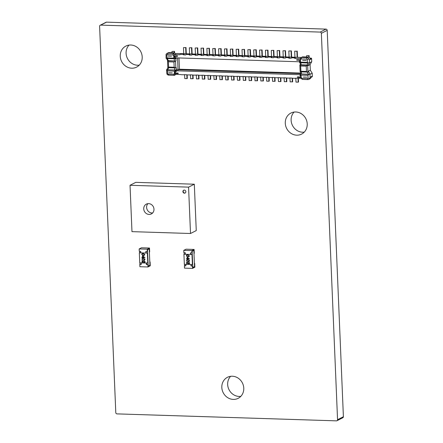 <?xml version="1.0" encoding="UTF-8"?>
<svg xmlns="http://www.w3.org/2000/svg" width="443" height="443" viewBox="0 0 443 443"><rect width="100%" height="100%" fill="white"/><g stroke="black" fill="none" stroke-linecap="round" stroke-linejoin="round"><path stroke-width="0.66" d="M336.962 420.739L342.804 417.766A1.235 1.13 -116.9 0 0 343.397 416.725L327.205 30.345A1.235 1.13 -116.9 0 0 326.026 29.116L106.519 22.15A1.235 1.13 -116.9 0 0 106.038 22.261L100.196 25.234A1.235 1.13 -116.9 0 0 99.603 26.275L115.795 412.654A1.235 1.13 -116.9 0 0 116.974 413.884L336.481 420.85A1.235 1.13 -116.9 0 0 337.555 419.698L343.397 416.725M337.555 419.698L321.363 33.314L327.205 30.345M321.363 33.314A1.235 1.13 -116.9 0 0 320.184 32.09L326.026 29.116M320.184 32.09L100.677 25.118L106.519 22.15M100.677 25.118A1.235 1.13 -116.9 0 0 100.196 25.234M285.275 123.232A11.8 10.765 63.1 0 1 290.901 113.059A11.8 10.765 63.1 0 1 305.847 118.702A11.8 10.765 63.1 0 1 301.6 134.102A11.8 10.765 63.1 0 1 285.275 123.232M304.269 132.119A11.8 10.765 63.1 0 1 291.117 120.263A11.8 10.765 63.1 0 1 294.08 112.073M221.821 387.464A11.8 10.765 63.1 0 1 227.447 377.298A11.8 10.765 63.1 0 1 242.393 382.935A11.8 10.765 63.1 0 1 238.14 398.335A11.8 10.765 63.1 0 1 221.821 387.464M240.809 396.352A11.8 10.765 63.1 0 1 227.663 384.496A11.8 10.765 63.1 0 1 230.62 376.312M120.252 56.255A11.8 10.765 63.1 0 1 125.878 46.083A11.8 10.765 63.1 0 1 140.824 51.726A11.8 10.765 63.1 0 1 136.577 67.126A11.8 10.765 63.1 0 1 120.252 56.255M139.246 65.143A11.8 10.765 63.1 0 1 126.094 53.287A11.8 10.765 63.1 0 1 129.051 45.097M191.226 264.493L191.287 265.883L192.749 265.927L192.816 267.472L194.538 266.597L192.816 267.472L192.135 251.247L193.857 250.367L193.99 253.462L194.278 253.313L194.112 249.453L186.066 249.193L183.767 250.367L191.813 250.622L194.112 249.453M184.155 252.693L184.216 254.083L185.384 254.121M184.642 264.283L184.415 265.822L185.877 265.866L185.811 264.321L190.933 264.482L190.999 266.027L192.749 265.927M194.405 263.352L194.698 263.358L194.411 263.507L194.538 266.597L193.857 250.367L192.135 251.247L192.196 252.792L190.446 252.892L190.512 254.437L185.39 254.276L185.324 252.731L183.862 252.682L183.767 250.367M190.512 254.437L190.739 252.903M191.813 250.622L191.913 252.936M184.415 265.822L184.509 268.137L192.561 268.392L194.859 267.223L194.698 263.358M185.872 265.711L184.698 265.673M192.561 268.392L192.461 266.077M191.287 265.883L190.999 266.027M186.619 261.935L188.801 263.784L189.366 263.136L188.652 262.118L189.67 263.159L188.84 264.061L186.946 262.605L187.007 264.045L186.708 264.034L186.68 261.907L189.078 263.718M188.652 262.118L189.726 263.131L188.895 264.034M188.84 264.061L189.25 263.967M187.007 262.666L187.007 264.045M187.007 259.742L188.042 259.576L189.621 260.656L189.089 261.525M186.808 254.991L187.843 254.819L189.421 255.904L188.89 256.768M190.8 254.293L192.262 254.337L192.683 264.382L192.395 264.532L184.349 264.272L183.928 254.227L184.216 254.083M192.395 264.532L191.974 254.481L183.928 254.227M187.096 257.2L189.554 258.989L187.472 258.956L187.184 259.305L187.167 258.945L186.492 258.922L187.156 258.668L187.096 257.2L189.493 259.017M187.527 258.956L187.483 259.31M186.481 258.646L187.156 258.634M192.262 254.337L191.974 254.481M186.287 255.832L186.78 255.002L187.782 254.847L189.366 255.932L188.862 256.785L187.871 256.951L186.287 255.832M187.799 255.124L186.957 255.246L186.592 255.855L187.118 256.53L188.696 256.536L189.067 255.932L187.799 255.124M186.985 255.229L186.647 255.821L187.179 256.503L188.724 256.519M187.417 257.754L187.455 258.679L188.729 258.718L187.417 257.754M187.478 257.798L187.516 258.646L188.685 258.684M186.486 260.589L186.979 259.759L187.982 259.604L189.565 260.689L189.061 261.542L188.07 261.702L186.486 260.589M187.998 259.88L187.156 260.002L186.791 260.606L187.317 261.287L188.895 261.287L189.266 260.689L187.998 259.88M187.184 259.986L186.846 260.578L187.378 261.259L188.923 261.276M146.622 263.076L146.683 264.465L148.145 264.515L148.211 266.06L149.933 265.18L148.211 266.06L147.53 249.83L149.258 248.955L149.385 252.045L149.673 251.901L149.512 248.036L141.461 247.781L139.163 248.949L147.209 249.204L149.512 248.036M139.551 251.275L139.611 252.665L140.78 252.704M140.038 262.865L139.811 264.405L141.273 264.449L141.206 262.904L146.328 263.064L146.395 264.615L148.145 264.515M149.8 261.935L150.094 261.946L149.806 262.09L149.933 265.18L149.258 248.955L147.53 249.83L147.597 251.375L145.841 251.474L145.908 253.019L140.785 252.859L140.724 251.314L139.257 251.264L139.163 248.949M145.908 253.019L146.14 251.486M147.209 249.204L147.309 251.524M139.811 264.405L139.905 266.719L147.956 266.979L150.255 265.806L150.094 261.946M141.267 264.294L140.099 264.255M147.956 266.979L147.857 264.659M146.683 264.465L146.395 264.615M142.015 260.517L144.202 262.372L144.767 261.719L144.047 260.7L145.066 261.741L144.235 262.649L142.347 261.193L142.402 262.627L142.103 262.621L142.076 260.49L144.473 262.3M144.047 260.7L145.121 261.713L144.291 262.616M144.235 262.649L144.645 262.555M142.408 261.248L142.402 262.627M142.408 258.33L143.438 258.158L145.022 259.244L144.484 260.107M142.209 253.573L143.239 253.402L144.822 254.487L144.285 255.351M146.196 252.875L147.657 252.92L148.078 262.965L139.744 262.86L139.323 252.815L139.611 252.665M147.79 263.114L147.369 253.069L139.323 252.815M142.491 255.783L144.95 257.571L142.867 257.538L142.879 257.898L141.893 257.51L142.552 257.25L142.491 255.783L144.894 257.604M142.923 257.538L142.879 257.898M141.876 257.228L142.552 257.222M147.657 252.92L147.369 253.069M141.688 254.415L142.175 253.584L143.178 253.435L144.761 254.515L144.257 255.367L143.266 255.533L141.688 254.415M143.194 253.712L142.353 253.828L141.987 254.437L142.519 255.113L144.091 255.118L144.462 254.515L143.194 253.712M142.38 253.817L142.042 254.409L142.574 255.085L144.125 255.102M142.818 256.342L142.856 257.261L144.125 257.3L142.818 256.342M142.879 256.386L142.912 257.233L144.08 257.267M141.887 259.172L142.375 258.341L143.377 258.186L144.961 259.271L144.457 260.124L143.466 260.29L141.887 259.172M143.394 258.463L142.552 258.585L142.186 259.194L142.718 259.869L144.291 259.875L144.662 259.271L143.394 258.463M142.58 258.574L142.242 259.161L142.773 259.842L144.324 259.858M299.745 62.352L300.448 60.292L296.716 60.17L296.699 59.711L300.415 59.827L301.257 58.93L306.539 59.096A1.102 1.002 63.1 0 1 307.281 59.445L307.403 62.363L300.526 62.147L299.761 62.74L299.224 61.771A0.786 0.731 -82.1 0 0 299.152 61.765A1.888 0.692 91.8 0 0 299.18 61.765A1.888 0.692 91.8 0 0 299.191 61.765L299.224 61.771A0.786 0.731 -82.1 0 1 299.761 62.164M300.415 59.827L296.699 59.711M310.083 64.634L310.321 70.193L307.902 71.423L307.669 65.857L310.083 64.634L311.717 61.749L309.474 62.889L309.352 59.955L308.898 58.847A2.359 2.154 -116.9 0 0 306.944 57.623L301.384 57.446L301.257 58.93M300.409 59.727L300.348 58.526L301.19 57.629M177.433 55.923L177.46 55.824A1.888 0.692 91.8 0 0 177.455 56.388L177.433 55.923L173.717 55.807L172.803 54.849L167.52 54.683A1.102 1.002 -116.9 0 0 166.801 54.982L166.922 57.906L173.8 58.122L175.206 58.786L175.694 58.581A2.675 0.98 -88.2 0 1 175.461 58.626L173.722 56.267L176.231 57.861A1.888 0.692 91.8 0 0 176.253 57.867L299.18 61.765M177.46 55.824L173.717 55.807M175.206 58.786L166.07 58.338L166.075 54.312A2.359 2.154 63.1 0 1 167.925 53.21L173.49 53.387L172.803 54.849M173.584 53.575L174.498 54.533L174.066 54.567L173.778 55.707M310.321 70.193L312.199 73.189L312.321 76.124A2.359 2.154 63.1 0 1 312.265 76.739L311.058 77.353A2.359 2.154 63.1 0 1 309.989 78.771L308.837 79.358A2.359 2.154 63.1 0 1 307.868 79.574L302.303 79.397L301.229 78.361M312.199 73.189L309.956 74.33L310.078 77.265L309.718 78.472A2.359 2.154 63.1 0 1 308.837 79.358M307.902 71.423L308.705 71.849L310.183 74.214L308.572 74.38L300.642 73.97L300.559 71.888M300.642 73.926L309.956 74.33M300.332 74.158L301.151 76.982L297.419 76.866L297.436 77.326L301.157 77.447L302.071 78.4L307.353 78.572A1.102 1.002 -116.9 0 0 308.073 78.267L307.951 75.349L301.074 75.127L300.243 74.175L300.26 74.557A0.786 0.664 40 0 1 300.204 74.64L300.204 74.64A0.786 0.664 40 0 1 299.701 74.85A1.888 0.692 -88.2 0 1 299.861 74.717L300.254 74.518M168.833 67.701L167.587 69.9L176.176 70.016A2.675 0.98 91.8 0 0 175.949 70.21L174.42 72.962L178.152 73.078A1.888 0.692 91.8 0 0 178.208 73.61L174.525 73.494L174.896 74.352L180.794 74.54A1.888 0.692 91.8 0 0 181.054 74.684L184.565 74.801A1.888 0.692 91.8 0 1 184.31 74.651L186.647 74.723A1.888 0.692 91.8 0 0 186.907 74.873L190.418 74.983A1.888 0.692 91.8 0 1 190.163 74.834L192.5 74.911A1.888 0.692 91.8 0 0 192.76 75.061L196.271 75.172A1.888 0.692 91.8 0 1 196.016 75.022L198.359 75.094A1.888 0.692 91.8 0 0 198.614 75.244L202.124 75.354A1.888 0.692 91.8 0 1 201.87 75.21L204.212 75.282A1.888 0.692 91.8 0 0 204.467 75.432L207.977 75.543A1.888 0.692 91.8 0 1 207.723 75.393L210.065 75.471A1.888 0.692 91.8 0 0 210.32 75.615L213.831 75.725A1.888 0.692 91.8 0 1 213.576 75.581L215.918 75.653A1.888 0.692 91.8 0 0 216.173 75.803L219.684 75.914A1.888 0.692 91.8 0 1 219.429 75.764L221.771 75.842A1.888 0.692 91.8 0 0 222.026 75.986L225.537 76.096A1.888 0.692 91.8 0 1 225.282 75.952L227.624 76.024A1.888 0.692 91.8 0 0 227.879 76.174L231.39 76.285A1.888 0.692 91.8 0 1 231.135 76.135L233.478 76.213A1.888 0.692 91.8 0 0 233.732 76.357L237.243 76.473A1.888 0.692 91.8 0 1 236.988 76.323L239.331 76.395A1.888 0.692 91.8 0 0 239.585 76.545L243.096 76.656A1.888 0.692 91.8 0 1 242.842 76.506L245.184 76.584A1.888 0.692 91.8 0 0 245.439 76.733L248.955 76.844A1.888 0.692 91.8 0 1 248.695 76.694L251.037 76.766A1.888 0.692 91.8 0 0 251.292 76.916L254.808 77.027A1.888 0.692 91.8 0 1 254.548 76.883L256.89 76.955A1.888 0.692 91.8 0 0 257.145 77.104L260.661 77.215A1.888 0.692 91.8 0 1 260.401 77.065L262.743 77.143A1.888 0.692 91.8 0 0 262.998 77.287L266.514 77.398A1.888 0.692 91.8 0 1 266.254 77.254L268.596 77.326A1.888 0.692 91.8 0 0 268.857 77.475L272.367 77.586A1.888 0.692 91.8 0 1 272.107 77.436L274.45 77.514A1.888 0.692 91.8 0 0 274.71 77.658L278.221 77.774A1.888 0.692 91.8 0 1 277.96 77.625L280.303 77.697A1.888 0.692 91.8 0 0 280.563 77.846L284.074 77.957A1.888 0.692 91.8 0 1 283.819 77.807L286.156 77.885A1.888 0.692 91.8 0 0 286.416 78.029L289.927 78.145A1.888 0.692 91.8 0 1 289.672 77.996L292.009 78.068A1.888 0.692 91.8 0 0 292.269 78.217L295.78 78.328A1.888 0.692 91.8 0 1 295.525 78.178L301.423 78.367L301.157 77.514L297.436 77.326M307.237 65.293L299.861 65.055L300.144 71.855L300.908 71.262L306.473 71.439L306.251 66.184L307.237 65.293L308.417 65.049L309.707 62.773M306.473 71.439L307.525 72.093L308.444 71.982M307.137 72.093L308.572 74.38M178.208 73.61L174.459 73.422L173.617 74.324L168.334 74.153A1.102 1.002 63.1 0 1 167.587 73.809L167.465 70.886L174.343 71.107L174.42 72.962L176.779 70.946A1.888 0.692 -88.2 0 1 176.94 70.814L179.454 69.219L178.983 57.95M184.565 74.801A1.888 0.692 91.8 0 0 184.703 74.767L184.875 74.668M190.418 74.983A1.888 0.692 91.8 0 0 190.556 74.95L190.728 74.856M196.271 75.172A1.888 0.692 91.8 0 0 196.41 75.138L196.587 75.039M202.124 75.354A1.888 0.692 91.8 0 0 202.263 75.321L202.44 75.227M207.977 75.543A1.888 0.692 91.8 0 0 208.116 75.509L208.293 75.41M213.831 75.725A1.888 0.692 91.8 0 0 213.969 75.692L214.146 75.598M219.684 75.914A1.888 0.692 91.8 0 0 219.822 75.88L219.999 75.781M225.537 76.096A1.888 0.692 91.8 0 0 225.675 76.069L225.852 75.969M231.39 76.285A1.888 0.692 91.8 0 0 231.528 76.251L231.706 76.157M237.243 76.473A1.888 0.692 91.8 0 0 237.382 76.44L237.559 76.34M243.096 76.656A1.888 0.692 91.8 0 0 243.235 76.622L243.412 76.528M248.955 76.844A1.888 0.692 91.8 0 0 249.088 76.811L249.265 76.711M254.808 77.027A1.888 0.692 91.8 0 0 254.941 76.993L255.118 76.899M260.661 77.215A1.888 0.692 91.8 0 0 260.8 77.182L260.971 77.082M266.514 77.398A1.888 0.692 91.8 0 0 266.653 77.364L266.824 77.27M272.367 77.586A1.888 0.692 91.8 0 0 272.506 77.553L272.678 77.453M278.221 77.774A1.888 0.692 91.8 0 0 278.359 77.741L278.531 77.641M284.074 77.957A1.888 0.692 91.8 0 0 284.212 77.924L284.384 77.83M289.927 78.145A1.888 0.692 91.8 0 0 290.065 78.112L290.237 78.012M295.78 78.328A1.888 0.692 91.8 0 0 295.918 78.295L296.09 78.201M301.074 75.127L301.151 76.982L299.701 74.85M300.908 71.262L300.692 66.007L299.861 65.055L300.26 64.805M302.093 79.264L302.071 78.4M308.937 74.452L307.951 75.349M308.073 78.267L309.718 78.472M300.144 71.855L307.525 72.093M307.669 65.857L308.162 65.182M311.717 61.749L311.595 58.814A2.359 2.154 -116.9 0 0 311.49 58.194L309.978 58.144M311.49 58.194L310.283 58.808A2.359 2.154 -116.9 0 0 308.095 57.042L302.536 56.865L301.384 57.446M301.395 57.44L176.569 53.481L174.498 54.533M300.592 58.587L294.695 58.398A1.888 0.692 -88.2 0 1 295.06 57.895L295.365 58.061L294.695 58.398M295.237 57.806L291.549 57.784A1.888 0.692 -88.2 0 0 291.184 58.288L288.842 58.21A1.888 0.692 -88.2 0 1 289.207 57.712L289.512 57.872L288.842 58.21M289.384 57.623L285.696 57.596A1.888 0.692 -88.2 0 0 285.331 58.099L282.988 58.027A1.888 0.692 -88.2 0 1 283.354 57.524L283.658 57.684L282.988 58.027M283.526 57.435L279.843 57.413A1.888 0.692 -88.2 0 0 279.478 57.917L277.135 57.839A1.888 0.692 -88.2 0 1 277.501 57.335L277.805 57.501L277.135 57.839M277.672 57.252L273.99 57.225A1.888 0.692 -88.2 0 0 273.624 57.728L271.282 57.656A1.888 0.692 -88.2 0 1 271.648 57.153L271.947 57.313L271.282 57.656M271.819 57.064L268.137 57.042A1.888 0.692 -88.2 0 0 267.766 57.546L265.429 57.468A1.888 0.692 -88.2 0 1 265.794 56.964L266.093 57.13L265.429 57.468M265.966 56.876L262.284 56.854A1.888 0.692 -88.2 0 0 261.913 57.357L259.576 57.285A1.888 0.692 -88.2 0 1 259.941 56.782L260.24 56.942L259.576 57.285M260.113 56.693L256.431 56.671A1.888 0.692 -88.2 0 0 256.06 57.169L253.723 57.097A1.888 0.692 -88.2 0 1 254.088 56.593L254.387 56.759L253.723 57.097M254.26 56.505L250.577 56.482A1.888 0.692 -88.2 0 0 250.206 56.986L247.864 56.909A1.888 0.692 -88.2 0 1 248.235 56.411L248.534 56.571L247.864 56.909M248.407 56.322L244.724 56.3A1.888 0.692 -88.2 0 0 244.353 56.798L242.011 56.726A1.888 0.692 -88.2 0 1 242.382 56.222L242.681 56.388L242.011 56.726M242.554 56.134L238.871 56.111A1.888 0.692 -88.2 0 0 238.5 56.615L236.158 56.538A1.888 0.692 -88.2 0 1 236.529 56.039L236.828 56.2L236.158 56.538M236.7 55.951L233.018 55.923A1.888 0.692 -88.2 0 0 232.647 56.427L230.305 56.355A1.888 0.692 -88.2 0 1 230.676 55.851L230.975 56.012L230.305 56.355M230.847 55.763L227.165 55.74A1.888 0.692 -88.2 0 0 226.794 56.244L224.451 56.167A1.888 0.692 -88.2 0 1 224.822 55.663L225.122 55.829L224.451 56.167M224.994 55.58L221.312 55.552A1.888 0.692 -88.2 0 0 220.941 56.056L218.598 55.984A1.888 0.692 -88.2 0 1 218.969 55.48L219.268 55.641L218.598 55.984M219.141 55.392L215.453 55.369A1.888 0.692 -88.2 0 0 215.088 55.873L212.745 55.796A1.888 0.692 -88.2 0 1 213.116 55.292L213.415 55.458L212.745 55.796M213.288 55.203L209.6 55.181A1.888 0.692 -88.2 0 0 209.234 55.685L206.892 55.613A1.888 0.692 -88.2 0 1 207.263 55.109L207.562 55.27L206.892 55.613M207.435 55.021L203.747 54.998A1.888 0.692 -88.2 0 0 203.381 55.497L201.039 55.425A1.888 0.692 -88.2 0 1 201.41 54.921L201.709 55.087L201.039 55.425M201.582 54.832L197.894 54.81A1.888 0.692 -88.2 0 0 197.528 55.314L195.186 55.237A1.888 0.692 -88.2 0 1 195.551 54.738L195.856 54.899L195.186 55.237M195.728 54.65L192.04 54.622A1.888 0.692 -88.2 0 0 191.675 55.126L189.333 55.054A1.888 0.692 -88.2 0 1 189.698 54.55L190.003 54.71L189.333 55.054M189.875 54.461L186.187 54.439A1.888 0.692 -88.2 0 0 185.822 54.943L183.48 54.866A1.888 0.692 -88.2 0 1 183.845 54.367L184.15 54.528L183.48 54.866M184.022 54.279L180.334 54.251A1.888 0.692 -88.2 0 0 179.969 54.755L174.066 54.567M300.348 64.761L308.417 65.049M306.805 65.215L308.051 63.017M299.85 62.646L309.474 62.889M309.114 55.613L306.573 55.718L309.114 55.613L309.186 57.374M308.765 55.79L308.826 57.191M306.573 55.718L306.628 56.992M300.526 62.147L300.448 60.292L299.152 61.765M307.281 59.445L308.898 58.847M308.455 63.011L307.403 62.363M167.587 69.9L166.546 69.772L166.895 73.937A2.359 2.154 -116.9 0 0 168.844 75.16L174.409 75.332L175.899 74.385M167.526 60.713L167.808 67.513L168.213 67.668L168.622 67.065L168.401 61.81L166.468 58.493M166.778 69.656L167.958 67.574M300.26 74.535L300.221 74.623A0.786 0.72 63.1 0 1 299.861 74.717L176.94 70.814A0.786 0.72 -116.9 0 1 176.176 70.016L166.546 69.772M178.152 73.078L178.175 73.544M168.213 67.668L175.461 67.912L176.248 67.613L176.347 69.933L178.014 69.08L177.543 57.906M167.925 60.868L175.561 61.018L174.332 61.007L174.237 58.769M174.409 75.332L175.284 74.363M178.95 69.739L178.014 69.08M174.492 75.216L173.617 74.324M167.587 73.809L166.895 73.937M166.989 69.944L167.465 70.886M174.343 71.107L175.683 70.221M175.301 61.101L173.961 61.987L174.182 67.242L168.622 67.065M175.589 67.901L174.182 67.242M175.943 70.138L175.949 70.21A0.786 0.664 -140 0 0 176.779 70.946M166.956 53.426L168.102 52.839A2.359 2.154 63.1 0 1 169.076 52.628L174.636 52.806L175.705 53.919M167.781 60.586L174.332 61.007M168.589 60.824L167.155 58.542M173.49 53.387L174.636 52.806M177.056 57.889L175.694 58.581A0.786 0.72 63.1 0 1 176.164 57.861M171.945 51.449L174.487 51.338L171.945 51.449L171.995 52.717M174.487 51.338L174.548 52.8M174.138 51.515L174.193 52.789M166.513 58.509L166.922 57.906M166.801 54.982L166.075 54.312M175.461 58.697L175.461 58.626A0.786 0.731 97.9 0 1 176.231 57.861M296.888 51.244L294.689 51.178L296.888 51.244L297.142 57.308M297.231 51.072L297.491 57.319M294.689 51.178L294.944 57.236M291.378 50.884L288.836 50.989L291.378 50.884L291.638 57.13M291.034 51.061L291.289 57.119M288.836 50.989L289.091 57.053M285.525 50.696L282.983 50.807L285.525 50.696L285.785 56.948M285.181 50.873L285.436 56.937M282.983 50.807L283.238 56.865M279.671 50.513L277.13 50.618L279.671 50.513L279.932 56.759M279.328 50.69L279.583 56.748M277.13 50.618L277.384 56.682M273.818 50.325L271.277 50.43L273.818 50.325L274.079 56.577M273.475 50.502L273.724 56.566M271.277 50.43L271.531 56.494M298.372 78.273L298.527 81.983L298.183 82.154L295.985 82.088L295.83 78.328M298.183 82.154L298.017 78.261M292.524 78.228L292.673 81.794L290.132 81.9L289.977 78.14M292.33 81.972L292.17 78.195M286.671 78.04L286.82 81.612L284.279 81.717L284.124 77.951M286.477 81.783L286.316 78.007M280.818 77.852L280.967 81.423L280.624 81.601L278.425 81.529L278.27 77.769M280.624 81.601L280.463 77.824M274.965 77.669L275.114 81.235L272.572 81.34L272.417 77.58M274.771 81.412L274.61 77.636M267.965 50.142L265.423 50.247L267.965 50.142L268.225 56.388M267.622 50.314L267.871 56.377M265.423 50.247L265.678 56.311M269.111 77.481L269.261 81.052L268.912 81.23L266.719 81.158L266.564 77.398M268.912 81.23L268.757 77.453M262.112 49.954L259.57 50.059L262.112 49.954L262.372 56.206M261.763 50.131L262.018 56.195M259.57 50.059L259.825 56.123M256.259 49.771L253.717 49.876L256.259 49.771L256.519 56.017M255.91 49.943L256.165 56.006M253.717 49.876L253.972 55.934M263.258 77.298L263.408 80.864L260.866 80.969L260.711 77.209M263.059 81.041L262.904 77.265M257.405 77.11L257.555 80.681L255.013 80.787L254.858 77.027M257.206 80.853L257.051 77.082M250.406 49.583L247.864 49.688L250.406 49.583L250.666 55.829M250.057 49.76L250.312 55.818M247.864 49.688L248.119 55.752M251.552 76.927L251.702 80.493L249.16 80.598L248.999 76.838M251.353 80.67L251.198 76.894M244.553 49.4L242.011 49.505L244.553 49.4L244.813 55.646M244.204 49.572L244.458 55.635M242.011 49.505L242.266 55.563M245.699 76.739L245.848 80.31L243.307 80.416L243.146 76.656M245.5 80.482L245.344 76.711M238.699 49.212L236.158 49.317L238.699 49.212L238.96 55.458M238.351 49.389L238.605 55.447M236.158 49.317L236.412 55.381M239.84 76.55L239.995 80.122L239.646 80.299L237.454 80.227L237.293 76.467M239.646 80.299L239.491 76.523M232.841 49.023L230.305 49.134L232.841 49.023L233.107 55.275M232.497 49.201L232.752 55.264M230.305 49.134L230.559 55.192M233.987 76.368L234.137 79.934L231.6 80.045L231.44 76.279M233.793 80.111L233.638 76.334M226.988 48.841L224.451 48.946L226.988 48.841L227.253 55.087M226.644 49.018L226.899 55.076M224.451 48.946L224.706 55.01M228.134 76.179L228.283 79.751L227.94 79.928L225.747 79.856L225.587 76.096M227.94 79.928L227.785 76.152M221.135 48.652L218.598 48.758L221.135 48.652L221.4 54.904M220.791 48.83L221.046 54.893M218.598 48.758L218.853 54.821M222.281 75.997L222.43 79.563L219.894 79.668L219.734 75.908M222.087 79.74L221.926 75.963M215.281 48.47L212.745 48.575L215.281 48.47L215.547 54.716M214.938 48.641L215.193 54.705M212.745 48.575L213 54.633M216.428 75.808L216.577 79.38L214.041 79.485L213.88 75.725M216.234 79.552L216.073 75.781M209.428 48.281L206.892 48.387L209.428 48.281L209.694 54.533M209.085 48.459L209.34 54.522M206.892 48.387L207.141 54.45M210.575 75.626L210.724 79.192L208.188 79.297L208.027 75.537M210.381 79.369L210.22 75.592M203.575 48.099L201.039 48.204L203.575 48.099L203.841 54.345M203.232 48.27L203.487 54.334M201.039 48.204L201.288 54.262M204.721 75.437L204.871 79.009L202.329 79.114L202.174 75.354M204.528 79.181L204.367 75.41M197.722 47.91L195.18 48.016L197.722 47.91L197.982 54.157M197.379 48.088L197.633 54.146M195.18 48.016L195.435 54.079M198.868 75.255L199.018 78.821L196.476 78.926L196.321 75.166M198.674 78.998L198.514 75.221M191.869 47.728L189.327 47.833L191.869 47.728L192.129 53.974M191.526 47.899L191.78 53.963M189.327 47.833L189.582 53.891M193.015 75.066L193.165 78.638L190.623 78.743L190.468 74.983M192.821 78.81L192.661 75.039M186.016 47.539L183.474 47.645L186.016 47.539L186.276 53.786M185.672 47.717L185.927 53.775M183.474 47.645L183.729 53.708M187.162 74.878L187.311 78.45L186.968 78.627L184.77 78.555L184.615 74.795M186.968 78.627L186.808 74.85M148.632 203.619A5.51 5.023 63.1 0 1 153.787 207.939A5.51 5.023 63.1 0 1 151.351 213.936A5.51 5.023 63.1 0 1 149.086 214.434A5.51 5.023 63.1 0 1 143.925 210.115A5.51 5.023 63.1 0 1 146.362 204.118A5.51 5.023 63.1 0 1 148.632 203.619M152.658 212.945A5.51 5.023 63.1 0 1 151.96 212.978A5.51 5.023 63.1 0 1 147.093 209.5A5.51 5.023 63.1 0 1 147.929 203.647M184.305 190.086A1.573 1.434 63.1 0 1 185.085 193.037A1.573 1.434 63.1 0 1 182.965 191.946A1.573 1.434 63.1 0 1 184.305 190.086M185.224 192.954A1.573 1.434 63.1 0 1 183.806 190.169M194.316 184.21L135.785 182.355L130.032 185.279L188.568 187.134L190.512 233.5L196.26 230.576L194.316 184.21L188.568 187.134M190.512 233.5L131.975 231.645L130.032 185.279M310.078 77.265L312.321 76.124M300.692 66.007L306.251 66.184M307.126 72.076L300.193 71.86M301.351 71.91L301.439 74.153M303.344 77.054A1.888 0.692 91.8 0 0 303.344 77.06L306.855 77.165A1.888 0.692 91.8 0 0 306.855 77.165L303.344 77.054M179.454 69.219L300.609 73.067M179.005 69.761L300.631 73.621M307.353 78.572L307.868 79.574M309.352 59.955L311.595 58.814M308.095 57.042L306.944 57.623L306.539 59.096M301.057 65.032L300.969 62.79M299.811 62.74L308.062 63M306.157 60.481L302.647 60.37L306.157 60.464A1.888 0.692 -88.2 0 1 306.157 60.475L306.157 60.475M180.334 54.251L183.845 54.367M173.8 58.122L173.722 56.267L177.455 56.388M291.549 57.784L295.06 57.895M285.696 57.596L289.207 57.712M279.843 57.413L283.354 57.524M273.99 57.225L277.501 57.335M268.137 57.042L271.648 57.153M262.284 56.854L265.794 56.964M256.431 56.671L259.941 56.782M250.577 56.482L254.088 56.593M244.724 56.3L248.235 56.411M238.871 56.111L242.382 56.222M233.018 55.923L236.529 56.039M227.165 55.74L230.676 55.851M221.312 55.552L224.822 55.663M215.453 55.369L218.969 55.48M209.6 55.181L213.116 55.292M203.747 54.998L207.263 55.109M197.894 54.81L201.41 54.921M192.04 54.622L195.551 54.738M186.187 54.439L189.698 54.55M173.961 61.987L168.401 61.81M168.379 67.674L175.312 67.895M174.62 67.884L174.714 70.127M168.717 72.768L172.227 72.885L168.717 72.779A1.888 0.692 91.8 0 1 168.717 72.768M175.865 58.493L175.965 60.813M175.843 67.818L175.561 61.018M168.334 74.153L168.844 75.16M169.076 52.628L167.925 53.21L167.52 54.683M174.93 58.775L166.679 58.515M171.53 56.2A1.888 0.692 -88.2 0 1 171.53 56.189L168.013 56.089A1.888 0.692 -88.2 0 1 168.013 56.089L171.53 56.2M300.26 64.85L300.177 62.768"/></g></svg>
